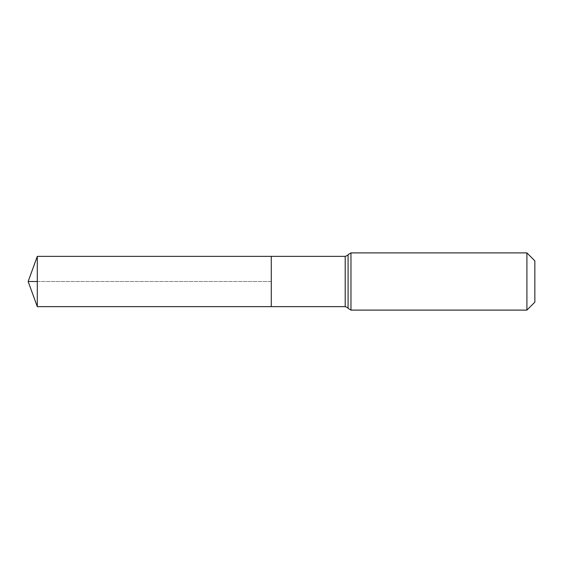 <?xml version="1.0" encoding="UTF-8"?>
<svg xmlns="http://www.w3.org/2000/svg" width="563" height="563" viewBox="0 0 563 563"><rect width="100%" height="100%" fill="white"/><g stroke="black" fill="none" stroke-linecap="round" stroke-linejoin="round"><path stroke-width="0.42" stroke-dasharray="2.81 2.11" d="M271.282 281.5L28.15 281.5L271.282 281.5L271.282 256.362L271.282 306.638L271.282 281.5L37.299 281.5M534.85 260.845L534.85 302.155M526.905 252.893L526.905 310.107M37.299 306.638L37.299 256.362M345.196 256.362L345.196 306.638M350.967 252.893L350.967 310.107M348.082 254.631L348.082 308.369"/><path stroke-width="0.84" d="M271.282 256.362L271.282 306.638L271.282 256.362L37.299 256.362L37.299 306.638L345.196 306.638L345.196 256.362L271.282 256.362M526.905 252.893L526.905 310.107L534.85 302.155L534.85 260.845L526.905 252.893L350.967 252.893L348.082 254.631C348.398 254.976 347.434 255.553 345.196 256.362M37.299 281.5L28.15 281.5L37.299 306.638M526.905 310.107L350.967 310.107L350.967 252.893M350.967 310.107L348.082 308.369L348.082 254.631M348.082 308.369C348.398 308.024 347.434 307.447 345.196 306.638M28.15 281.5L37.299 256.362"/></g></svg>
